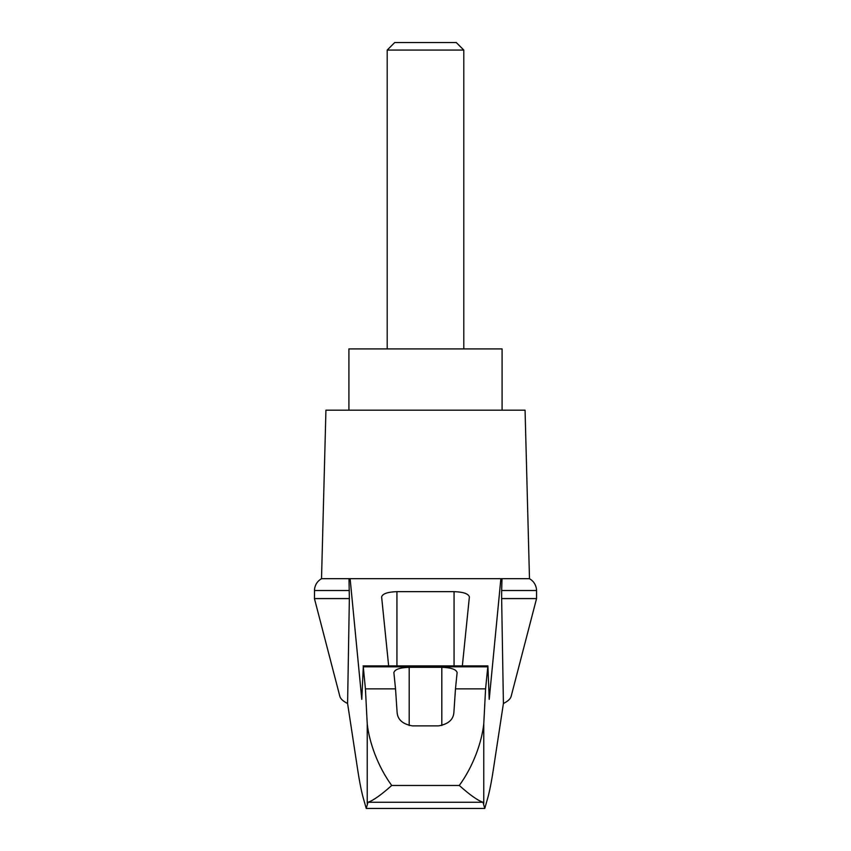 <?xml version="1.0" encoding="UTF-8"?>
<svg xmlns="http://www.w3.org/2000/svg" width="851" height="851" viewBox="0 0 851 851"><rect width="100%" height="100%" fill="white"/><g stroke="black" fill="none" stroke-linecap="round" stroke-linejoin="round"><path stroke-width="1.28" d="M536.555 598.593L536.555 590.509L501.643 590.509L501.643 598.593L536.555 598.593L511.143 696.384C510.472 698.873 507.887 701.245 503.409 703.511L493.176 770.655C491.112 784.005 489.027 794.047 486.932 800.791L484.772 808.45L483.006 802.248L367.994 802.248L366.228 808.45L364.068 800.791C361.973 794.047 359.888 784.005 357.824 770.655L347.591 703.511C343.113 701.245 340.528 698.873 339.857 696.384L314.445 598.593L314.53 589.147C315.178 584.531 317.508 581.042 321.518 578.68L350.123 578.68L361.781 699.352L363.292 666.822L365.419 688.853L367.228 723.829C369.217 742.295 377.833 766.506 391.715 785.473L459.285 785.473C473.177 766.453 481.74 742.423 483.772 723.829L485.581 688.853L455.476 688.853L453.881 712.595C453.296 719.733 448.19 724.169 438.573 725.882L412.427 725.882C402.853 724.201 397.747 719.776 397.119 712.595L395.524 688.853L365.419 688.853M347.591 703.511L349.357 598.593L314.445 598.593M501.643 598.593L503.409 703.511M348.984 578.68L349.357 598.593M485.581 688.853L487.9 665.897L489.219 699.352L500.877 578.68L350.123 578.68M442.19 578.68L408.81 578.68M388.652 665.897L381.62 596.923C382.546 593.732 387.652 591.966 396.938 591.647L454.062 591.647C463.348 591.966 468.454 593.732 469.38 596.923L462.348 665.897M395.524 688.853L393.875 672.577C394.8 669.375 399.906 667.62 409.193 667.301L441.807 667.301C451.094 667.62 456.2 669.375 457.125 672.577L455.476 688.853M483.006 802.248C477.922 800.621 470.007 795.036 459.285 785.473M484.772 808.45L366.228 808.45M463.795 50.06L456.285 42.55L394.715 42.55L387.205 50.06L463.795 50.06L463.795 348.91M387.205 50.06L387.205 348.91M502.09 410.182L502.09 348.91L348.91 348.91L348.91 410.182M349.357 590.509L314.445 590.509M367.994 802.248C373.078 800.621 380.993 795.036 391.715 785.473M501.643 590.509L502.016 578.68L500.877 578.68M536.555 590.509L536.47 589.147C535.822 584.531 533.492 581.042 529.482 578.68L502.016 578.68M529.482 578.68L525.067 410.182L325.933 410.182L321.518 578.68M367.228 803.387L367.228 723.829M487.708 666.822L363.292 666.822M483.772 803.387L483.772 723.829M396.938 591.647L396.938 665.897M454.062 591.647L454.062 665.897M409.193 667.301L409.193 725.52M441.807 667.301L441.807 725.52M363.1 665.897L487.9 665.897"/></g></svg>

